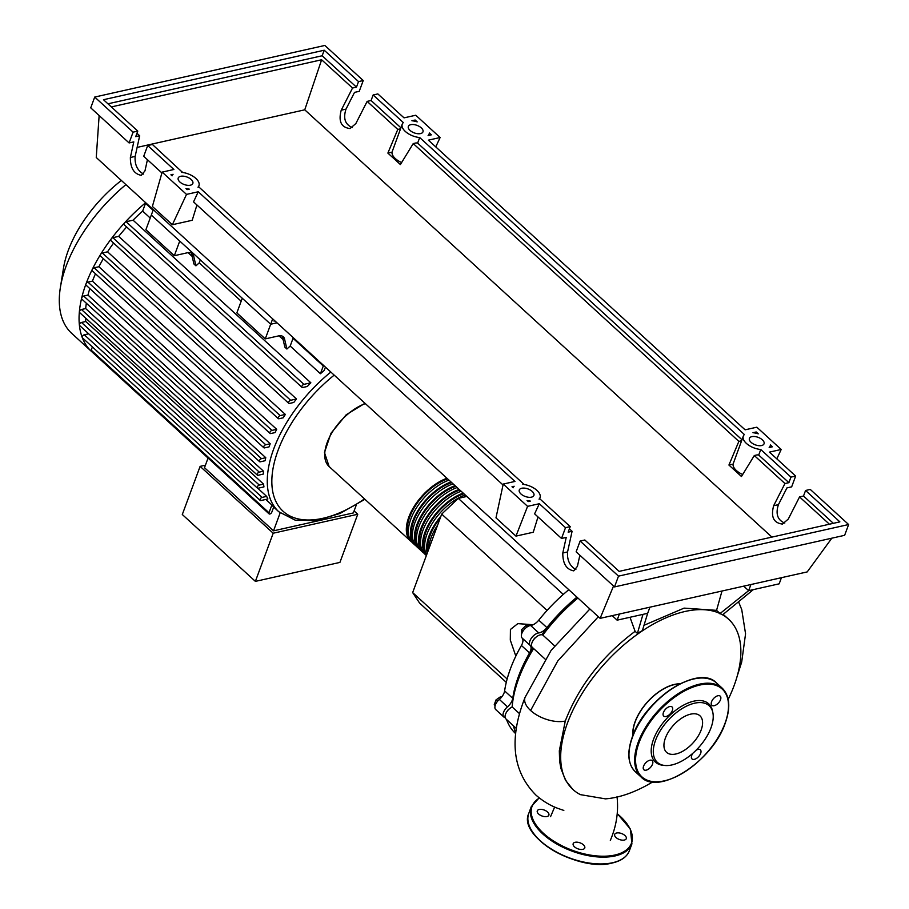 <?xml version="1.0" encoding="UTF-8"?>
<svg xmlns="http://www.w3.org/2000/svg" width="909" height="909" viewBox="0 0 909 909"><rect width="100%" height="100%" fill="white"/><g stroke="black" fill="none" stroke-linecap="round" stroke-linejoin="round"><path stroke-width="1.36" d="M513.062 699.453A112.159 59.778 -47.6 0 1 519.028 676.103A112.159 59.778 -47.6 0 1 532.924 647.935M507.142 711.258A3.25 1.738 -47.6 0 1 508.392 709.565A3.25 1.738 -47.6 0 1 509.381 708.815M506.279 682.352L419.572 603.042L412.663 592.588L441.706 514.085L547.059 610.45M412.663 592.588L507.142 679M533.14 624.733L517.812 623.631L510.426 629.471L510.301 640.118L515.835 656.105M441.706 514.085L458.284 498.371L563.296 594.418M458.284 498.371L466.84 496.45M495.166 705.566L494.235 704.725L496.03 699.885L500.677 696.624L501.586 697.123M501.438 697.317L500.677 696.624M497.541 701.271L496.03 699.885M523.073 631.005L521.607 629.664L521.493 634.527M529.265 625.835L525.936 625.562L521.607 629.664M527.311 626.812L525.936 625.562M533.583 639.777A3.25 1.738 -47.6 0 1 535.833 637.323M541.809 634.766A112.159 59.778 -47.6 0 1 577.192 597.383M568.807 589.714A112.807 60.119 132.4 0 0 538.764 620.154A9.76 5.204 -47.6 0 1 530.629 625.494A8.124 4.329 132.4 0 0 523.186 630.846A8.124 4.329 132.4 0 0 522.073 638.004A9.76 5.204 -47.6 0 1 521.425 645.481A112.807 60.119 132.4 0 0 504.62 690.908A9.76 5.204 -47.6 0 1 499.348 699.43A8.124 4.329 132.4 0 0 495.757 709.611L503.881 717.042A8.124 4.329 132.4 0 0 505.177 717.655M576.931 597.145A112.807 60.119 132.4 0 0 546.888 627.585L538.764 620.154M530.629 625.494L538.753 632.925A9.76 5.204 132.4 0 0 546.888 627.585M506.54 719.474A112.807 60.119 132.4 0 0 515.676 733.654M499.348 699.43L507.472 706.861A9.76 5.204 132.4 0 0 512.744 698.339L504.62 690.908M521.425 645.481L529.549 652.912A112.807 60.119 132.4 0 0 512.744 698.339M529.549 652.912A9.76 5.204 132.4 0 0 530.197 645.424L522.073 638.004M507.472 706.861A8.124 4.329 132.4 0 0 503.881 717.042M538.753 632.925A8.124 4.329 132.4 0 0 531.311 638.266A8.124 4.329 132.4 0 0 530.197 645.424M440.217 518.119A40.326 21.486 132.4 0 0 427.969 551.24M463.92 493.78A40.326 21.486 132.4 0 0 432.252 519.721A40.326 21.486 132.4 0 0 425.321 551.763M459.863 490.065A40.326 21.486 132.4 0 0 428.196 516.005A40.326 21.486 132.4 0 0 421.253 548.047M455.795 486.349A40.326 21.486 132.4 0 0 424.128 512.29A40.326 21.486 132.4 0 0 417.197 544.332M451.739 482.634A40.326 21.486 132.4 0 0 420.072 508.574A40.326 21.486 132.4 0 0 413.141 540.628M447.683 478.918A40.326 21.486 132.4 0 0 416.015 504.859A40.326 21.486 132.4 0 0 409.073 536.912M411.811 542.082A41.621 22.18 -47.6 0 1 410.743 541.207A41.621 22.18 -47.6 0 1 412.902 508.506A41.621 22.18 -47.6 0 1 446.944 478.259M448.978 480.111A41.621 22.18 132.4 0 0 414.936 510.369A41.621 22.18 132.4 0 0 412.766 543.059L414.799 544.923A41.621 22.18 -47.6 0 1 416.958 512.221A41.621 22.18 -47.6 0 1 451.012 481.963M415.868 545.786A41.621 22.18 -47.6 0 1 414.799 544.923M453.034 483.827A41.621 22.18 132.4 0 0 418.992 514.085A41.621 22.18 132.4 0 0 416.833 546.775L418.856 548.638A41.621 22.18 -47.6 0 1 421.026 515.937A41.621 22.18 -47.6 0 1 455.068 485.679M419.924 549.502A41.621 22.18 -47.6 0 1 418.856 548.638M457.102 487.542A41.621 22.18 132.4 0 0 423.049 517.789A41.621 22.18 132.4 0 0 420.89 550.49L422.924 552.354A41.621 22.18 -47.6 0 1 425.082 519.653A41.621 22.18 -47.6 0 1 459.125 489.394M423.992 553.217A41.621 22.18 -47.6 0 1 422.924 552.354M461.158 491.258A41.621 22.18 132.4 0 0 427.116 521.505A41.621 22.18 132.4 0 0 424.946 554.206L426.378 555.513A41.621 22.18 -47.6 0 1 429.514 522.732A41.621 22.18 -47.6 0 1 463.192 493.11M465.215 494.962A41.621 22.18 132.4 0 0 432.968 522.289A41.621 22.18 132.4 0 0 426.616 554.888M427.23 553.206A41.621 22.18 -47.6 0 1 440.945 516.153M437.661 525.027A41.621 22.18 132.4 0 0 428.65 549.377M208.059 458.056L204.491 467.703L273.518 530.833L353.362 512.926L356.328 504.915M354.101 510.938L357.737 514.267L273.2 533.219L200.116 466.374L205.423 465.181M200.116 466.374L182.3 514.517L255.384 581.374L273.2 533.219M255.384 581.374L339.921 562.41L357.737 514.267M280.142 512.915L273.518 530.833M325.456 367.134L324.229 370.44A108.932 58.062 132.4 0 0 320.434 373.724L290.187 346.056A108.932 58.062 132.4 0 0 286.903 349.033L284.869 347.17L282.54 337.148L284.562 339A13.01 6.931 132.4 0 0 283.347 336.807A13.01 6.931 132.4 0 0 278.438 335.944L265.269 338.898L236.851 312.901L242.271 298.243L270.689 324.24L265.269 338.898M283.108 339.568L279.006 335.83M241.169 301.22L199.241 262.86A108.932 58.062 132.4 0 0 195.946 265.848L193.924 263.985L191.583 253.952L193.617 255.815A13.01 6.931 132.4 0 0 192.39 253.622A13.01 6.931 132.4 0 0 187.493 252.747L174.323 255.702L145.894 229.704L151.314 215.058L179.743 241.055L174.323 255.702M192.151 256.383L188.061 252.645M150.212 218.024L142.645 211.104L145.508 203.366A1.954 1.045 -47.6 0 1 145.792 202.809M133.066 220.183L310.855 382.803L303.913 384.359A1.954 1.045 132.4 0 0 302.186 385.723A1.954 1.045 132.4 0 0 302.015 387.37L124.226 224.75A1.954 1.045 -47.6 0 1 124.783 222.603A1.954 1.045 -47.6 0 1 126.124 221.739L133.066 220.183A108.932 58.062 -47.6 0 1 142.645 211.104M310.855 382.803A108.932 58.062 132.4 0 0 307.322 386.473L302.754 387.495A1.954 1.045 132.4 0 1 302.015 387.37M118.693 236.363L296.482 398.983L290.63 400.29A1.954 1.045 132.4 0 0 288.903 401.664A1.954 1.045 132.4 0 0 288.732 403.301L110.943 240.68A1.954 1.045 -47.6 0 1 111.273 238.806A1.954 1.045 -47.6 0 1 112.841 237.681L118.693 236.363A108.932 58.062 -47.6 0 1 126.658 226.977M296.482 398.983A108.932 58.062 132.4 0 0 293.766 402.471L289.471 403.437A1.954 1.045 132.4 0 1 288.732 403.301M107.557 251.816L285.346 414.436L280.154 415.606A1.954 1.045 132.4 0 0 278.427 416.97A1.954 1.045 132.4 0 0 278.256 418.606L100.467 255.997A1.954 1.045 -47.6 0 1 100.615 254.372A1.954 1.045 -47.6 0 1 102.365 252.986L107.557 251.816A108.932 58.062 -47.6 0 1 113.568 243.089M285.346 414.436A108.932 58.062 132.4 0 0 283.222 417.788L278.995 418.742A1.954 1.045 132.4 0 1 278.256 418.606M98.899 266.723L276.7 429.332L271.939 430.4A1.954 1.045 132.4 0 0 270.2 431.775A1.954 1.045 132.4 0 0 270.041 433.411L92.241 270.791A1.954 1.045 -47.6 0 1 92.264 269.428A1.954 1.045 -47.6 0 1 94.138 267.791L98.899 266.723A108.932 58.062 -47.6 0 1 103.353 258.633M276.7 429.332A108.932 58.062 132.4 0 0 275.075 432.582L270.768 433.548A1.954 1.045 132.4 0 1 270.041 433.411M92.423 281.131L270.212 443.751A108.932 58.062 132.4 0 0 269.053 446.887L264.576 447.887A1.954 1.045 -47.6 0 1 263.837 447.762L86.048 285.142A1.954 1.045 -47.6 0 1 85.957 284.017A1.954 1.045 -47.6 0 1 87.946 282.131L92.423 281.131A108.932 58.062 -47.6 0 1 95.502 273.768M87.991 295.084L265.78 457.704A108.932 58.062 132.4 0 0 265.076 460.738L260.315 461.806A1.954 1.045 -47.6 0 1 259.588 461.67L81.787 299.061A1.954 1.045 -47.6 0 1 81.628 298.175A1.954 1.045 -47.6 0 1 83.685 296.05L87.991 295.084A108.932 58.062 -47.6 0 1 89.809 288.585M85.685 308.56L263.474 471.18A108.932 58.062 132.4 0 0 263.28 474.1L258.076 475.271A1.954 1.045 -47.6 0 1 257.349 475.134L79.56 312.514A1.954 1.045 -47.6 0 1 79.356 311.855A1.954 1.045 -47.6 0 1 81.458 309.503L85.685 308.56A108.932 58.062 -47.6 0 1 86.344 303.22M85.776 321.502L263.565 484.111A108.932 58.062 132.4 0 0 263.962 486.906L258.111 488.213A1.954 1.045 -47.6 0 1 257.372 488.088L79.583 325.467A1.954 1.045 -47.6 0 1 79.378 325.036A1.954 1.045 -47.6 0 1 81.48 322.456L85.776 321.502A108.932 58.062 -47.6 0 1 85.48 317.934M257.77 488.247L266.667 496.382A108.932 58.062 132.4 0 0 267.882 498.984L260.928 500.541A1.954 1.045 -47.6 0 1 260.201 500.416A1.954 1.045 -47.6 0 1 260.36 498.768A1.954 1.045 -47.6 0 1 262.099 497.405L266.667 496.382M265.78 499.45L271.871 505.018A108.932 58.062 132.4 0 0 273.7 507.04L271.825 512.131A1.954 1.045 132.4 0 1 270.518 513.71A1.954 1.045 132.4 0 1 269.098 513.892L91.309 351.272A117.056 62.391 -47.6 0 1 82.253 337.569A1.954 1.045 -47.6 0 1 82.719 335.944A1.954 1.045 -47.6 0 1 84.298 334.785L88.684 333.808M191.208 252.884A13.01 6.931 -47.6 0 1 191.583 253.952M193.617 255.815L195.946 265.848M200.332 259.883L199.241 262.86M282.154 336.069A13.01 6.931 -47.6 0 1 282.54 337.148M284.562 339L286.903 349.033M293.334 337.75A1.954 1.045 132.4 0 0 293.05 338.307L290.187 346.056M320.434 373.724L323.297 365.975A1.954 1.045 -47.6 0 1 323.581 365.418M272.677 318.866L270.689 324.24L277.006 322.82L270.689 324.24L151.314 215.058L153.303 209.672M270.212 443.751L265.735 444.751A1.954 1.045 -47.6 0 0 264.008 446.114A1.954 1.045 -47.6 0 0 263.837 447.762M260.201 500.416L82.401 337.796A1.954 1.045 -47.6 0 1 82.253 337.569A117.056 62.391 -47.6 0 1 79.378 325.036A117.056 62.391 -47.6 0 1 79.356 311.855A117.056 62.391 -47.6 0 1 81.628 298.175A117.056 62.391 -47.6 0 1 85.957 284.017A117.056 62.391 -47.6 0 1 92.264 269.428A117.056 62.391 -47.6 0 1 100.615 254.372A117.056 62.391 -47.6 0 1 111.273 238.806A117.056 62.391 -47.6 0 1 124.783 222.603A117.056 62.391 -47.6 0 1 145.667 202.696M259.588 461.67A1.954 1.045 -47.6 0 1 259.747 460.034A1.954 1.045 -47.6 0 1 261.485 458.67L265.78 457.704M257.349 475.134A1.954 1.045 -47.6 0 1 257.508 473.487A1.954 1.045 -47.6 0 1 259.247 472.123L263.474 471.18M257.372 488.088A1.954 1.045 -47.6 0 1 257.542 486.44A1.954 1.045 -47.6 0 1 259.27 485.076L263.565 484.111M91.673 351.613A117.056 62.391 -47.6 0 1 91.491 351.442A117.056 62.391 -47.6 0 1 91.298 351.272A1.954 1.045 -47.6 0 1 91.298 351.272A1.954 1.045 -47.6 0 1 91.207 350.147L92.4 346.931M271.871 505.018L269.007 512.767A1.954 1.045 132.4 0 0 269.098 513.892M91.491 351.442L71.72 333.364A117.056 62.391 -47.6 0 1 60.369 287.551A117.056 62.391 -47.6 0 1 125.908 184.618M60.369 287.551L63.482 268.178A95.956 51.143 -47.6 0 1 121.374 180.459M274.291 320.332L274.007 321.093L274.904 320.9M679.682 684A38.371 20.453 132.4 0 0 635.243 721.712A38.371 20.453 132.4 0 0 633.073 734.961M743.698 586.146L748.641 590.668L720.042 613.541A115.352 61.482 132.4 0 0 567.466 723.041A115.352 61.482 132.4 0 0 572.92 789.478A115.352 61.482 132.4 0 0 580.442 794.648L605.439 798.863A115.352 61.482 132.4 0 0 652.707 781.922M728.2 699.373A115.352 61.482 132.4 0 0 734.086 685.67A115.352 61.482 132.4 0 0 728.632 619.234A115.352 61.482 132.4 0 0 720.871 613.939L719.905 613.814M632.914 735.37A38.61 20.577 -47.6 0 1 635.073 721.746A38.61 20.577 -47.6 0 1 680.08 683.807M723.178 614.382L728.632 619.234M750.914 584.532L748.641 590.668L753.334 589.623L722.644 614.791L720.871 613.939M720.042 613.541L716.565 610.348L721.996 591.02M644.026 625.29L684.091 608.121L716.565 610.348M637.391 633.38L642.97 614.37L647.663 613.314L642.39 630.585L637.391 633.38L635.096 631.335L630.005 617.279M572.772 789.342L565.512 780.274L560.864 768.332L559.637 761.197L559.319 750.857L565.273 721.03C578.919 685.886 602.19 655.98 635.096 631.335M577.931 598.054A115.352 61.482 132.4 0 0 542.832 635.073A8.124 4.329 132.4 0 0 534.276 638.913A8.124 4.329 132.4 0 0 532.356 647.413L545.059 659.036M554.558 645.799L542.832 635.073M533.617 648.571A115.352 61.482 132.4 0 0 512.153 706.952A8.124 4.329 132.4 0 0 506.086 712.951A8.124 4.329 132.4 0 0 505.904 718.894L516.323 728.427M519.493 713.656L512.153 706.952M513.426 725.768A115.352 61.482 132.4 0 0 515.755 732.859M565.273 721.03A25.747 13.226 -159.7 0 1 530.606 710.497A25.747 13.226 -159.7 0 1 525.072 697.339A25.747 13.226 -159.7 0 1 525.129 697.192C511.835 730.859 508.301 767.344 536.003 795.159C543.218 801.443 550.956 806.01 559.24 808.862L563.83 810.419M753.334 589.623L779.172 583.828L781.433 577.692M612.189 615.643L617.131 620.165L642.97 614.37M619.404 614.029L617.131 620.165M649.935 607.178L647.663 613.314M712.872 712.713L712.52 710.974A39.496 21.055 132.4 0 0 685.67 704.066A39.496 21.055 132.4 0 0 653.514 739.347A39.496 21.055 132.4 0 0 662.854 765.264L664.627 765.458A38.371 20.453 -47.6 0 1 655.548 740.278A38.371 20.453 -47.6 0 1 686.784 706.009A38.371 20.453 -47.6 0 1 712.872 712.713A38.371 20.453 -47.6 0 1 710.974 727.848A38.371 20.453 -47.6 0 1 664.627 765.458M652.503 764.185A6.181 3.295 132.4 0 0 652.207 760.628A6.181 3.295 132.4 0 0 647.708 761.174A6.181 3.295 132.4 0 0 643.572 766.185A6.181 3.295 132.4 0 0 643.867 769.741A6.181 3.295 132.4 0 0 648.367 769.196A6.181 3.295 132.4 0 0 652.503 764.185M672.353 710.52A6.181 3.295 132.4 0 0 672.058 706.963A6.181 3.295 132.4 0 0 667.558 707.509A6.181 3.295 132.4 0 0 663.422 712.52A6.181 3.295 132.4 0 0 663.718 716.076A6.181 3.295 132.4 0 0 668.217 715.531A6.181 3.295 132.4 0 0 672.353 710.52M720.507 699.725A6.181 3.295 132.4 0 0 720.212 696.158A6.181 3.295 132.4 0 0 715.713 696.703A6.181 3.295 132.4 0 0 711.577 701.725A6.181 3.295 132.4 0 0 711.872 705.282A6.181 3.295 132.4 0 0 716.372 704.736A6.181 3.295 132.4 0 0 720.507 699.725M692.908 753.209A6.181 3.295 132.4 0 0 691.738 755.379A6.181 3.295 132.4 0 0 692.022 758.935A6.181 3.295 132.4 0 0 696.521 758.39A6.181 3.295 132.4 0 0 700.657 753.379A6.181 3.295 132.4 0 0 700.362 749.823A6.181 3.295 132.4 0 0 696.089 750.232M701.134 730.063A24.748 13.192 132.4 0 0 699.964 715.803A24.748 13.192 132.4 0 0 681.943 717.996A24.748 13.192 132.4 0 0 665.388 738.074A24.748 13.192 132.4 0 0 666.558 752.322A24.748 13.192 132.4 0 0 684.579 750.141A24.748 13.192 132.4 0 0 701.134 730.063M582.828 849.358A6.181 3.17 20.3 0 0 584.76 847.972A6.181 3.17 20.3 0 0 581.919 843.722A6.181 3.17 20.3 0 0 575.113 842.302A6.181 3.17 20.3 0 0 573.181 843.688A6.181 3.17 20.3 0 0 576.022 847.938A6.181 3.17 20.3 0 0 582.828 849.358M624.335 840.052A6.181 3.17 20.3 0 0 626.278 838.666A6.181 3.17 20.3 0 0 623.426 834.417A6.181 3.17 20.3 0 0 616.632 832.996A6.181 3.17 20.3 0 0 614.689 834.382A6.181 3.17 20.3 0 0 617.541 838.632A6.181 3.17 20.3 0 0 624.335 840.052M546.945 816.532A6.181 3.17 20.3 0 0 548.877 815.146A6.181 3.17 20.3 0 0 546.025 810.896A6.181 3.17 20.3 0 0 539.23 809.476A6.181 3.17 20.3 0 0 537.287 810.862A6.181 3.17 20.3 0 0 540.139 815.112A6.181 3.17 20.3 0 0 546.945 816.532M531.47 497.155A7.806 4.011 -159.7 0 1 522.868 495.36A7.806 4.011 -159.7 0 1 519.278 489.996A7.806 4.011 -159.7 0 1 521.721 488.247A7.806 4.011 -159.7 0 1 530.311 490.042A7.806 4.011 -159.7 0 1 533.913 495.405A7.806 4.011 -159.7 0 1 531.47 497.155M190.401 185.197A7.806 4.011 -159.7 0 1 181.811 183.402A7.806 4.011 -159.7 0 1 178.209 178.039A7.806 4.011 -159.7 0 1 180.652 176.289A7.806 4.011 -159.7 0 1 189.242 178.084A7.806 4.011 -159.7 0 1 192.844 183.448A7.806 4.011 -159.7 0 1 190.401 185.197M761.594 445.546A7.806 4.011 -159.7 0 1 753.004 443.751A7.806 4.011 -159.7 0 1 749.402 438.388A7.806 4.011 -159.7 0 1 751.857 436.638A7.806 4.011 -159.7 0 1 760.447 438.433A7.806 4.011 -159.7 0 1 764.049 443.797A7.806 4.011 -159.7 0 1 761.594 445.546M420.537 133.589A7.806 4.011 -159.7 0 1 411.936 131.794A7.806 4.011 -159.7 0 1 408.346 126.431A7.806 4.011 -159.7 0 1 410.788 124.681A7.806 4.011 -159.7 0 1 419.379 126.476A7.806 4.011 -159.7 0 1 422.98 131.839A7.806 4.011 -159.7 0 1 420.537 133.589M147.428 159.711L144.986 170.847L141.315 175.346C133.941 173.96 130.294 168.006 130.373 157.484L133.793 141.884L129.101 142.94L133.089 132.157L137.782 131.101L135.725 136.645L139.668 135.771L135.146 156.416C134.566 164.574 137.339 170.46 143.463 174.073M182.584 172.449L152.405 144.474L147.701 145.531L143.713 156.303L161.916 172.949M373.144 94.968L403.335 122.579A14.305 7.352 20.3 0 0 402.244 124.169A14.305 7.352 20.3 0 0 419.697 137.543L744.391 434.536A14.305 7.352 20.3 0 0 743.312 436.127A14.305 7.352 20.3 0 0 760.753 449.501L790.944 477.111L795.648 476.066L769.457 452.114L781.195 449.478L756.833 427.196L745.096 429.821L428.389 140.156L440.126 137.52L415.765 115.238L404.028 117.863L377.837 93.911L373.144 94.968L371.088 100.513L367.145 101.399L355.839 123.567L350.022 128.544C341.182 127.476 338.25 121.363 341.227 110.194L352.533 88.025L356.476 87.15L358.521 81.594L363.225 80.549L359.237 91.332L354.533 92.377L345.999 109.125C343.011 118.397 345.125 124.544 352.351 127.567M569.398 528.811L572.091 531.288L567.568 551.933C566.989 560.092 569.761 565.977 575.886 569.591M136.975 133.293L139.668 135.771M147.701 145.531L173.892 169.483L162.154 172.108L186.515 194.401L198.253 191.765L514.96 481.44L503.222 484.065L527.584 506.358L539.321 503.722L565.512 527.674L570.204 526.618L539.946 498.939L539.037 499.143A14.305 7.352 20.3 0 0 540.014 497.666A14.305 7.352 20.3 0 0 522.834 484.315L523.732 484.111L198.878 186.981L197.98 187.186A14.305 7.352 20.3 0 0 198.946 185.709A14.305 7.352 20.3 0 0 181.766 172.358L182.664 172.153M363.225 80.549L324.854 45.45L94.718 97.058L133.089 132.157M94.718 97.058L90.73 107.841L129.101 142.94M111.341 106.921L321.627 59.767L352.533 88.025M321.627 59.767L304.754 109.819L137.111 147.406M771.911 537.105L304.754 109.819M805.567 490.485L839.871 521.868L619.131 571.375L584.828 539.991L580.124 541.048L618.495 576.136L848.631 524.527L810.26 489.428L805.567 490.485L803.511 496.03L799.568 496.916L829.417 524.209M799.568 496.916L788.262 519.084L782.444 524.061C773.604 522.993 770.673 516.88 773.65 505.711L784.956 483.543L788.898 482.668L790.944 477.111M367.145 101.399L397.79 129.43L387.87 153.087L400.392 164.552L413.243 143.565L738.858 441.388L728.927 465.044L741.46 476.509L754.311 455.523L784.956 483.543M400.528 128.817L397.79 129.43M400.903 127.783L371.088 100.513M356.476 87.15L322.161 55.767L324.218 50.222L358.521 81.594M431.355 134.839L428.105 135.577A14.305 7.352 20.3 0 0 429.082 134.1A14.305 7.352 20.3 0 0 429.309 132.975L431.355 134.839M756.208 431.98L758.254 433.843A14.305 7.352 20.3 0 0 752.97 432.707L756.208 431.98L755.868 433.184M772.423 446.796L769.173 447.535A14.305 7.352 20.3 0 0 770.15 446.058A14.305 7.352 20.3 0 0 770.377 444.933L772.423 446.796M415.152 120.022L417.197 121.886A14.305 7.352 20.3 0 0 411.902 120.749L415.152 120.022L414.799 121.227M170.926 174.789L173.074 174.301A14.305 7.352 20.3 0 0 172.108 175.778A14.305 7.352 20.3 0 0 172.085 175.846L170.926 174.789M513.153 487.792L512.006 486.747L514.142 486.258A14.305 7.352 20.3 0 0 513.176 487.735A14.305 7.352 20.3 0 0 513.153 487.792L513.176 487.735M527.072 500.518A14.305 7.352 20.3 0 0 530.356 501.086L528.22 501.563L527.072 500.518M187.129 189.617L185.97 188.549A14.305 7.352 20.3 0 0 189.288 189.129L187.129 189.617M579.862 555.229L577.408 566.364L573.738 570.863C566.364 569.477 562.716 563.523 562.796 553.002L566.216 537.401L561.523 538.458L565.512 527.674M570.204 526.618L568.159 532.163L572.091 531.288M580.124 541.048L576.136 551.82L614.507 586.919L844.643 535.31L848.631 524.527M795.648 476.066L791.659 486.849L786.955 487.894L778.422 504.643C775.434 513.915 777.547 520.062 784.774 523.084M760.753 449.501L758.708 455.045A14.305 7.352 -159.7 0 1 757.22 454.864L754.311 455.523M788.898 482.668L758.708 455.045M833.36 523.334L803.511 496.03M539.321 503.722L534.606 513.835L561.523 538.458M618.495 576.136L614.507 586.919M137.782 131.101L103.478 99.717L324.218 50.222M387.87 153.087L392.006 152.167L402.244 124.169M392.006 152.167A14.305 7.352 20.3 0 0 401.619 162.541M413.243 143.565L416.152 142.906A14.305 7.352 -159.7 0 0 417.64 143.088L741.971 439.74M728.927 465.044L733.063 464.124L743.312 436.127M741.596 440.774L738.858 441.388M733.063 464.124A14.305 7.352 20.3 0 0 742.687 474.498M107.944 103.808L322.161 55.767M419.697 137.543L417.64 143.088M435.752 146.894L440.126 137.52M776.82 458.852L781.195 449.478M196.935 204.991L192.208 220.285L172.358 224.728L152.382 206.468L162.154 172.108M198.253 191.765L193.537 201.878L503.029 484.952M186.515 194.401L172.358 224.728M99.138 115.534L96.252 157.496L600.122 618.347L807.215 571.909L831.849 538.173M613.53 586.032L600.122 618.347M538.003 516.948L533.265 532.242L515.96 536.117L527.584 506.358M503.222 484.065L495.984 517.857L515.96 536.117M410.743 541.207L329.126 466.556A41.621 22.18 -47.6 0 1 331.285 433.866A41.621 22.18 -47.6 0 1 365.338 403.607M364.918 499.302L340.102 513.415L316.264 520.618L295.232 520.175L278.824 511.767A108.932 58.062 -47.6 0 1 273.677 449.035A108.932 58.062 -47.6 0 1 330.831 372.054M364.486 498.905A105.683 56.324 -47.6 0 1 322.911 518.3A105.683 56.324 -47.6 0 1 278.052 450.364A105.683 56.324 -47.6 0 1 334.194 375.122M293.05 338.307L323.297 365.975M145.508 203.366L153.076 210.286M94.138 267.791L271.939 430.4M126.124 221.739L303.913 384.359M102.365 252.986L280.154 415.606M112.841 237.681L290.63 400.29M87.946 282.131L265.735 444.751M83.685 296.05L261.485 458.67M84.298 334.785L262.099 497.405M81.458 309.503L259.247 472.123M81.48 322.456L259.27 485.076M91.207 350.147L269.007 512.767M598.327 616.711L557.728 661.025L530.606 710.497M638.186 742.323A60.153 32.065 -47.6 0 1 678.432 693.51A60.153 32.065 -47.6 0 1 722.235 688.193L716.553 682.989A60.153 32.065 132.4 0 0 672.74 688.306A60.153 32.065 132.4 0 0 632.505 737.119A60.153 32.065 132.4 0 0 635.346 771.764L641.038 776.968A60.153 32.065 -47.6 0 1 638.186 742.323M725.018 723.314A59.505 31.713 132.4 0 0 699.76 685.068A59.505 31.713 132.4 0 0 639.072 742.585A59.505 31.713 132.4 0 0 664.331 780.842A59.505 31.713 132.4 0 0 725.018 723.314M632.573 736.642A59.505 31.713 -47.6 0 1 692.283 679.353M631.914 843.904A53.654 27.554 -159.7 0 1 615.086 855.926A53.654 27.554 -159.7 0 1 556.013 843.575A53.654 27.554 -159.7 0 1 531.265 806.669L528.754 813.475A53.654 27.554 20.3 0 0 553.501 850.37A53.654 27.554 20.3 0 0 612.575 862.732A53.654 27.554 20.3 0 0 629.392 850.71L631.914 843.904L630.437 829.122L617.268 813.612M539.401 798.045A53.006 27.213 20.3 0 0 548.491 837.484A53.006 27.213 20.3 0 0 614.87 855.028A53.006 27.213 20.3 0 0 617.256 813.76M611.973 862.88A53.006 27.213 -159.7 0 1 533.219 832.905M130.373 157.484L135.146 156.416M341.227 110.194L345.999 109.125M562.796 553.002L567.568 551.933M773.65 505.711L778.422 504.643M329.126 466.556L324.479 452.546L330.99 433.241L346.181 414.788L364.975 403.278M278.824 511.767L273.689 507.074M525.072 697.339L551.149 650.321L589.884 608.996M617.029 796.682C618.677 811.567 616.438 826.145 610.325 840.393M550.57 816.634L554.66 807.022M737.222 676.046L741.687 662.082L745.562 633.812L741.733 609.564L738.699 602.167M641.038 776.968C658.764 796.159 712.667 761.14 725.223 723.166C730.779 707.452 729.779 695.794 722.235 688.193M635.357 771.764C627.801 764.162 626.812 752.504 632.369 736.79C644.913 698.816 698.816 663.809 716.553 682.989M629.392 850.71C626.96 856.835 621.267 860.925 612.302 862.993C578.738 872.356 517.516 836.712 528.754 813.475M539.151 797.852L531.265 806.669M428.571 135.464L429.082 134.1M769.639 447.421L770.15 446.058M198.435 187.084L198.946 185.709M539.503 499.041L540.014 497.666"/></g></svg>
